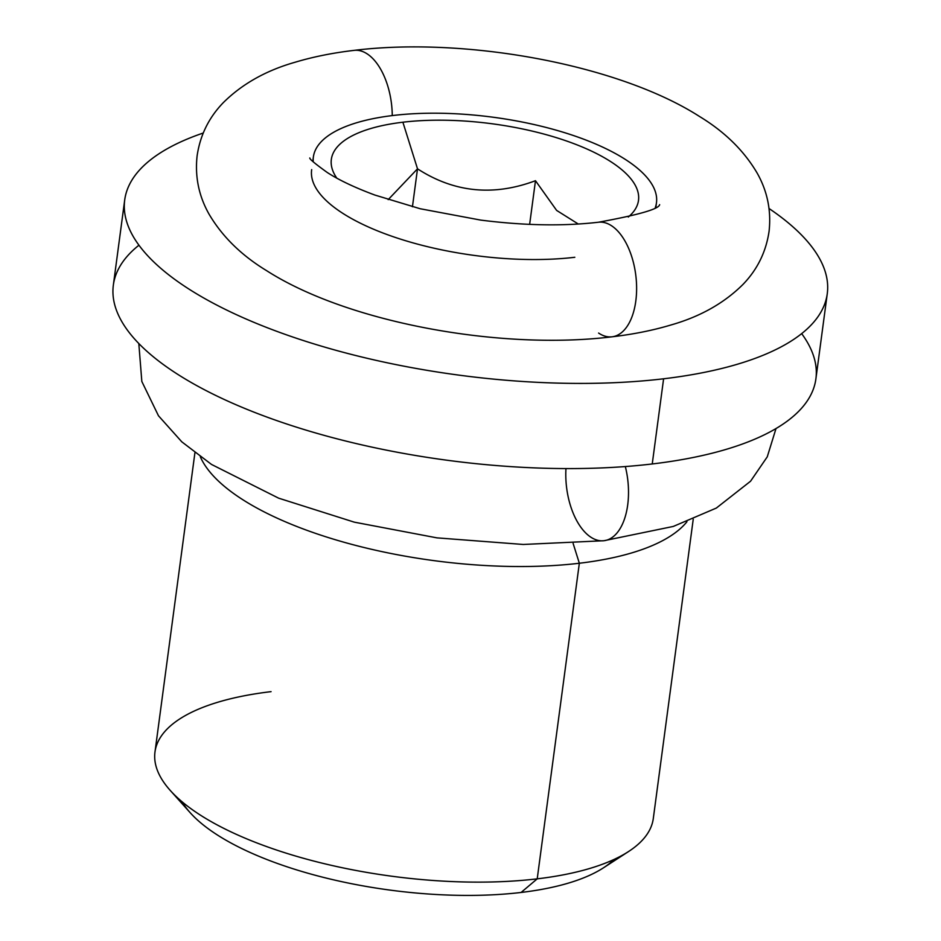 <?xml version="1.0" encoding="UTF-8"?>
<svg xmlns="http://www.w3.org/2000/svg" width="941" height="941" viewBox="0 0 941 941"><rect width="100%" height="100%" fill="white"/><g stroke="black" fill="none" stroke-linecap="round" stroke-linejoin="round"><path stroke-width="1.41" d="M124.706 199.951A354.392 129.435 7.6 0 1 203.209 133.034A354.392 129.435 7.6 0 0 212.784 302.967A354.392 129.435 7.6 0 0 663.605 378.788A354.392 129.435 7.6 0 0 769.056 208.526A354.392 129.435 7.6 0 1 827.268 293.698A354.392 129.435 7.6 0 1 663.605 378.788L652.242 463.96A354.392 129.435 -172.4 0 1 287.311 424.179A354.392 129.435 -172.4 0 1 113.343 285.123L124.706 199.951A354.392 129.435 7.6 0 0 298.685 339.007A354.392 129.435 7.6 0 0 663.605 378.788L652.242 463.96A354.392 129.435 7.6 0 0 801.661 333.62M827.268 293.698L815.894 378.87A354.392 129.435 -172.4 0 1 652.242 463.96A354.392 129.435 7.6 0 1 238.708 405.9A354.392 129.435 7.6 0 1 138.95 245.201M625.33 466.548A57.695 30.83 83.2 0 1 603.934 540.722A57.695 30.83 -96.8 0 0 625.33 466.548M565.964 468.583A57.695 30.83 -96.8 0 0 603.934 540.722L673.274 526.442L716.324 508.069L750.565 481.216L767.256 456.844L776.007 428.543M573.128 543.451L579.338 563.247A251.365 91.806 -172.4 0 1 200.327 456.797A251.365 91.806 7.6 0 0 579.338 563.247L573.128 543.451M686.954 521.714A251.365 91.806 -172.4 0 1 579.338 563.247A251.365 91.806 7.6 0 0 686.954 521.714M693.235 519.244L653.301 818.494A251.365 91.806 -172.4 0 1 537.217 878.847L579.338 563.247L537.217 878.847A251.365 91.806 -172.4 0 1 278.383 850.64A251.365 91.806 -172.4 0 1 154.983 752L194.916 452.762M271.067 691.647A251.365 91.806 7.6 0 0 170.192 790.369A251.365 91.806 7.6 0 0 537.217 878.847L521.091 892.456A226.64 82.773 -172.4 0 1 190.164 812.683L170.192 790.369M603.452 867.825A226.64 82.773 -172.4 0 1 521.091 892.456L537.217 878.847A251.365 91.806 7.6 0 0 628.564 851.534L603.452 867.825M182.084 801.779A226.64 82.773 7.6 0 0 521.091 892.456A226.64 82.773 7.6 0 0 614.108 859.427M529.642 224.381L535.476 180.707L556.625 210.408L578.292 224.029L556.625 210.408L535.476 180.707L529.642 224.381M412.44 206.761L417.51 168.815C454.115 192.493 493.437 196.457 535.476 180.707C493.437 196.457 454.115 192.493 417.51 168.815L412.44 206.761M388.186 199.645L417.51 168.815L402.889 122.212A154.947 56.589 7.6 0 0 336.807 178.143A154.947 56.589 -172.4 0 1 402.889 122.212L417.51 168.815L388.186 199.645M628.306 217.03A154.947 56.589 7.6 0 0 582.644 147.149A154.947 56.589 7.6 0 0 402.889 122.212A154.947 56.589 -172.4 0 1 582.644 147.149A154.947 56.589 -172.4 0 1 628.306 217.03M655.889 207.149L656.465 202.786A173.073 63.212 7.6 0 1 655.348 207.443A173.073 63.212 7.6 0 0 577.033 136.774A173.073 63.212 7.6 0 0 393.291 115.461A173.073 63.212 7.6 0 0 313.224 161.793A173.073 63.212 7.6 0 1 313.365 157.006L312.777 161.37M656.465 202.786A173.073 63.212 7.6 0 0 571.505 134.881A173.073 63.212 7.6 0 0 393.291 115.461A173.073 63.212 7.6 0 0 313.365 157.006M311.683 169.603A173.085 63.212 7.6 0 0 396.185 237.72A173.085 63.212 7.6 0 0 574.822 257.281M354.134 50.367A57.695 30.83 83.2 0 1 392.268 115.578A57.695 30.83 -96.8 0 0 354.134 50.367C332.82 52.872 313.153 56.825 295.156 62.224C266.068 70.493 242.108 83.972 223.288 102.663C208.843 117.566 200.115 135.316 197.104 155.912C194.834 176.614 198.81 196.01 209.02 214.101C222.182 236.485 241.39 255.34 266.632 270.679C347.605 322.634 500.447 350.534 612.05 336.807A57.695 30.83 -96.8 0 0 635.869 275.889A57.695 30.83 -96.8 0 0 598.464 222.229A57.695 30.83 83.2 0 1 635.869 275.889A57.695 30.83 83.2 0 1 612.05 336.807C633.364 334.302 653.019 330.362 671.015 324.963C700.116 316.682 724.064 303.202 742.896 284.511C757.34 269.608 766.068 251.859 769.079 231.274C771.349 210.572 767.374 191.176 757.152 173.085C743.99 150.701 724.793 131.834 699.539 116.496C618.578 64.541 465.736 36.652 354.134 50.367M598.594 333.055A57.695 30.83 -96.8 0 0 612.05 336.807M309.824 157.959C309.271 158.888 315.07 163.71 327.197 172.45C338.913 180.06 354.804 187.588 374.883 195.058L420.204 208.749L480.722 220.1C524.137 225.605 563.377 226.311 598.464 222.229L598.464 222.229C638.61 214.889 658.994 209.02 659.641 204.632M138.809 343.524L141.832 381.481L158.476 415.781L181.801 441.835L211.537 464.454L278.63 498.165L354.31 522.161L436.953 537.864L523.231 544.463L603.934 540.722"/></g></svg>
